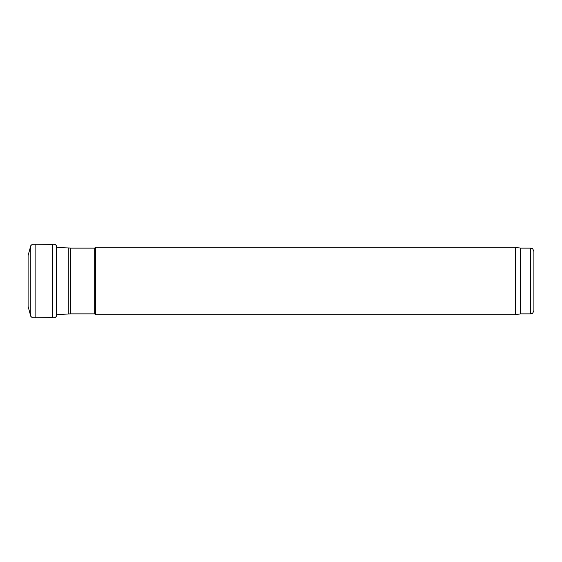 <?xml version="1.0" encoding="UTF-8"?>
<svg xmlns="http://www.w3.org/2000/svg" width="562" height="562" viewBox="0 0 562 562"><rect width="100%" height="100%" fill="white"/><g stroke="black" fill="none" stroke-linecap="round" stroke-linejoin="round"><path stroke-width="0.84" d="M30.791 245.671L28.1 255.527L28.1 306.473L30.791 316.329L30.791 245.671L32.343 244.245L35.132 244.189L35.132 317.811L52.428 317.572C54.24 318.12 55.617 317.607 56.544 316.041L56.544 245.959L57.064 247.259L70.636 248.123L70.636 313.877L94.697 313.877L94.697 248.123L95.54 247.28L95.54 314.72L515.628 314.72L515.628 247.28L95.54 247.28M35.132 244.189L52.428 244.428L52.428 317.572M530.528 248.123L530.528 313.877C531.554 313.153 532.172 315.261 533.9 310.505L533.9 251.495C532.172 246.739 531.554 248.847 530.528 248.123L520.412 248.123L515.628 247.28M530.528 313.877L520.412 313.877L520.412 248.123M70.636 313.877L68.283 313.961L68.283 248.039M30.791 316.329L32.343 317.755L35.132 317.811M52.428 244.428C54.24 243.88 55.617 244.393 56.544 245.959M520.412 313.877L515.628 314.72M94.697 313.877L95.54 314.72M94.697 248.123L70.636 248.123M68.283 313.961L56.544 314.783"/></g></svg>
